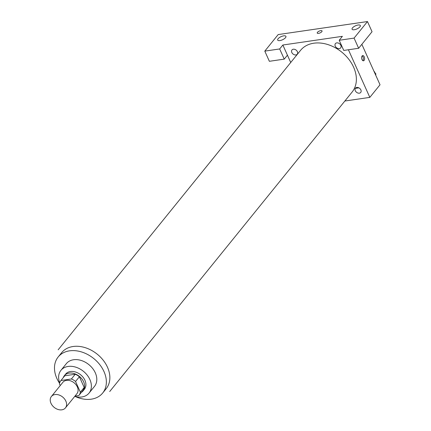 <?xml version="1.0" encoding="UTF-8"?>
<svg xmlns="http://www.w3.org/2000/svg" width="431" height="431" viewBox="0 0 431 431"><rect width="100%" height="100%" fill="white"/><g stroke="black" fill="none" stroke-linecap="round" stroke-linejoin="round"><path stroke-width="0.65" d="M50.971 403.281A9.04 6.691 39 0 1 51.386 396.504A9.04 6.691 39 0 1 62.624 396.994A9.04 6.691 39 0 1 65.442 407.882A9.04 6.691 39 0 1 57.969 409.45A9.04 6.691 39 0 1 50.971 403.281M51.386 396.504L62.867 382.319A9.04 6.691 39 0 1 74.105 382.809A9.04 6.691 39 0 1 76.923 393.697L65.442 407.882M74.999 396.073L78.83 395.513A11.669 8.636 39 0 0 78.965 395.351A11.669 8.636 39 0 0 80.36 392.188L75.549 381.478A11.669 8.636 39 0 0 71.401 378.978L60.96 380.503A11.669 8.636 39 0 0 60.825 380.665A11.669 8.636 39 0 0 59.43 383.832L60.221 385.589M71.401 378.978L75.226 374.253L64.785 375.773L60.96 380.503M64.521 376.107A11.669 8.636 39 0 1 64.65 375.94A11.669 8.636 39 0 1 64.785 375.773M75.226 374.253A11.669 8.636 39 0 1 79.379 376.753L75.549 381.478M82.66 390.788A11.669 8.636 39 0 0 82.795 390.626A11.669 8.636 39 0 0 84.19 387.458L79.379 376.753M81.384 392.366A12.057 8.922 -141 0 0 83.097 390.869A12.057 8.922 -141 0 0 81.852 378.897A12.057 8.922 -141 0 0 69.149 373.106A12.057 8.922 -141 0 0 64.348 375.697A12.057 8.922 -141 0 0 63.244 377.68M64.348 375.697L65.625 374.119A12.057 8.922 39 0 1 70.425 371.527A12.057 8.922 39 0 1 83.129 377.319A12.057 8.922 39 0 1 84.368 389.29L83.097 390.869M84.19 387.458L80.36 392.188M74.735 396.401A18.086 13.383 -141 0 0 89.055 393.083A18.086 13.383 -141 0 0 87.191 375.126A18.086 13.383 -141 0 0 68.141 366.442A18.086 13.383 -141 0 0 60.943 370.326A18.086 13.383 -141 0 0 59.677 382.803M89.055 393.083L94.481 386.386A18.086 13.383 -141 0 0 92.617 368.43A18.086 13.383 -141 0 0 73.561 359.745A18.086 13.383 -141 0 0 66.363 363.629L60.943 370.326M75.312 396.558A28.635 21.189 -141 0 0 102.68 393.024A28.635 21.189 -141 0 0 99.728 364.588A28.635 21.189 -141 0 0 69.558 350.839A28.635 21.189 -141 0 0 58.163 356.987A28.635 21.189 -141 0 0 59.548 383.261M58.158 349.81L300.569 50.335A33.155 24.535 39 0 1 341.778 52.129A33.155 24.535 39 0 1 352.111 92.056L109.7 391.531M355.295 90.715A3.389 2.505 39 0 1 358.36 87.633A3.389 2.505 39 0 1 360.591 92.584A3.389 2.505 39 0 1 355.295 90.715M282.86 45.013L342.386 36.328L339.197 40.272L354.077 38.1L367.471 21.55L278.184 34.572L264.79 51.122L279.671 48.951L282.86 45.013L290.72 62.5M344.859 101.021L369.82 97.379L348.42 49.764M335.264 46.149A3.389 2.505 39 0 1 338.335 43.062A3.389 2.505 39 0 1 340.56 48.019A3.389 2.505 39 0 1 335.264 46.149M291.814 52.485A3.389 2.505 39 0 1 294.879 49.403A3.389 2.505 39 0 1 297.104 54.354A3.389 2.505 39 0 1 291.814 52.485M322.043 30.919A2.64 1.002 -24.2 0 0 320.012 30.795A2.64 1.002 -24.2 0 0 317.469 32.32A2.64 1.002 155.8 0 1 320.012 30.795A2.64 1.002 155.8 0 1 322.043 30.919A2.64 1.002 155.8 0 1 320.05 32.912A2.64 1.002 155.8 0 1 317.232 33.085A2.64 1.002 155.8 0 1 317.469 32.32A2.64 1.002 -24.2 0 0 317.232 33.085M352.483 27.907A4.52 1.713 155.8 0 1 356.841 25.294A4.52 1.713 155.8 0 1 360.327 25.51A4.52 1.713 155.8 0 1 356.906 28.931A4.52 1.713 155.8 0 1 352.079 29.216A4.52 1.713 155.8 0 1 352.483 27.907M278.076 38.758A4.52 1.713 155.8 0 1 282.434 36.145A4.52 1.713 155.8 0 1 285.925 36.36A4.52 1.713 155.8 0 1 282.504 39.781A4.52 1.713 155.8 0 1 277.677 40.067A4.52 1.713 155.8 0 1 278.076 38.758M287.434 55.184L284.244 59.128L269.364 61.299L264.79 51.122M284.244 59.128L279.671 48.951M339.197 40.272L343.766 50.443L358.646 48.277L372.045 31.727L367.471 21.55M358.646 48.277L354.077 38.1M369.82 97.379L380.029 84.772L361.851 44.323M355.311 88.377L358.883 87.854M364.12 60.41A2.64 1.465 -98.3 0 1 363.5 60.798A2.64 1.465 -98.3 0 1 361.668 58.395A2.64 1.465 -98.3 0 1 362.74 55.577A2.64 1.465 -98.3 0 1 364.437 57.366A2.64 1.465 -98.3 0 1 364.12 60.41M362.837 60.631A2.64 1.465 81.7 0 0 362.87 60.593A2.64 1.465 81.7 0 0 363.311 58.12A2.64 1.465 81.7 0 0 362.153 55.922M375.708 75.166L375.854 73.82L374.593 72.677M375.854 73.82L375.374 74.412M373.952 71.25A3.389 2.505 39 0 1 375.105 73.141M58.163 356.987L61.671 352.655A28.635 21.189 39 0 1 73.071 346.508A28.635 21.189 39 0 1 103.235 360.257A28.635 21.189 39 0 1 106.188 388.687L102.68 393.024M82.795 390.626L78.965 395.351M64.65 375.94L60.825 380.665"/></g></svg>
